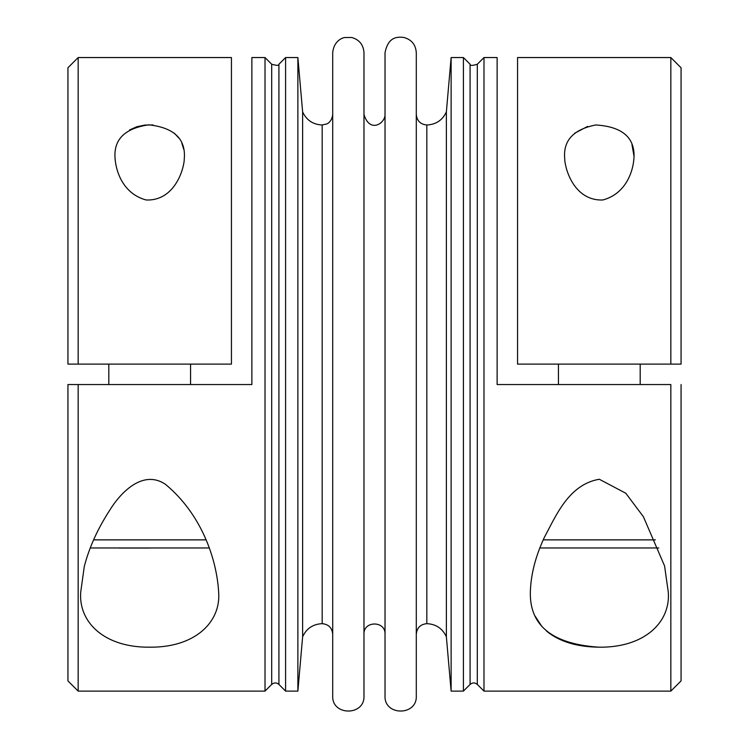 <?xml version="1.0" encoding="UTF-8"?>
<svg xmlns="http://www.w3.org/2000/svg" width="749" height="749" viewBox="0 0 749 749"><rect width="100%" height="100%" fill="white"/><g stroke="black" fill="none" stroke-linecap="round" stroke-linejoin="round"><path stroke-width="1.12" d="M670.842 384.546L497.13 384.546L497.13 57.551L483.985 57.551L483.985 691.112L670.842 691.112L670.842 384.546M670.842 691.112L681.066 680.897L681.066 384.546M664.578 565.972L643.391 516.707L625.789 493.245L599.312 479.257C568.557 484.425 555.749 516.314 544.326 537.436C535.451 556.516 530.788 574.792 530.339 592.244C529.627 625.715 552.434 644.028 598.751 647.183C644.084 647.894 670.655 622.513 668.295 592.244L664.578 565.972M599.312 647.183C576.861 646.967 559.231 641.575 546.424 631.014M541.873 626.501L535.132 616.137M634.057 156.419C633.495 171.746 625.584 193.972 602.767 199.992C577.797 200.919 567.03 176.352 564.886 161.466L564.568 156.419C563.894 139.707 574.296 129.221 595.773 124.961C621.651 126.59 634.412 137.076 634.057 156.419L631.95 144.501M587.656 126.403L574.567 133.285M670.842 364.108L670.842 57.551L517.559 57.551L517.559 364.108L681.066 364.108L681.066 67.766L670.842 57.551M114.943 156.419C114.354 138.724 125.635 128.201 148.779 124.83C173.056 127.527 184.947 138.059 184.432 156.419L184.114 161.475C182.016 176.268 171.156 200.975 146.224 199.992C123.36 193.944 115.505 171.68 114.943 156.419M183.711 149.22L181.885 143.433M178.833 138.05L174.414 133.256M153.133 124.952L144.96 125.074M144.623 125.111L136.88 126.75M136.552 126.853L129.521 129.998M78.158 57.551L78.158 364.108L231.441 364.108L231.441 57.551L78.158 57.551L67.934 67.766L67.934 364.108L78.158 364.108M67.934 384.546L78.158 384.546L67.934 384.546L67.934 680.897L78.158 691.112L265.015 691.112L265.015 57.551L251.87 57.551L251.87 384.546L78.158 384.546L78.158 691.112M84.272 566.544L80.705 592.244C78.467 622.428 104.57 647.67 149.688 647.183C194.712 647.679 220.983 622.41 218.661 592.244C216.733 558.829 201.481 514.142 165.445 484.313C142.413 468.808 119.859 493.628 109.616 510.406C97.576 529 89.131 547.716 84.272 566.544M278.918 684.436L278.918 64.227L285.594 57.551L285.594 691.112L278.918 684.436C276.512 682.451 274.097 682.451 271.69 684.436L265.015 691.112M463.406 691.112L463.406 57.551L451.123 57.551L451.123 691.112L463.406 691.112L470.082 684.436C472.488 682.451 474.903 682.451 477.31 684.436L483.985 691.112M209.111 547.968L90.273 547.968M119.025 548.053L149.688 548.053M108.811 364.108L108.811 384.546M640.189 364.108L640.189 384.546M658.736 547.968L539.898 547.968M302.633 636.753C306.51 628.448 313.026 624.086 322.182 623.664L322.182 124.989C313.026 124.568 306.51 120.215 302.633 111.91L302.633 636.753L297.877 691.112L297.877 57.551L285.594 57.551M297.877 691.112L285.594 691.112M416.294 634.197C416.921 627.802 420.423 624.291 426.818 623.664C435.974 624.086 442.49 628.448 446.367 636.753L446.367 111.91C442.49 120.215 435.974 124.568 426.818 124.989L426.818 623.664M385.023 695.915L385.023 52.748C388.254 36.289 397.747 36.785 403.908 37.45C411.632 39.641 415.761 44.734 416.294 52.748L416.294 695.915C417.259 716.081 384.059 716.081 385.023 695.915M385.023 634.197C385.679 620.612 363.321 620.612 363.977 634.197L363.977 114.466C369.791 133.931 385.463 123.051 385.023 114.466M332.706 695.915L332.706 52.748C333.633 41.532 341.769 37.834 344.765 37.525L351.824 37.506C359.408 39.763 363.462 44.846 363.977 52.748L363.977 695.915C364.941 716.081 331.741 716.081 332.706 695.915M446.367 636.753L451.123 691.112M322.182 623.664C328.577 624.291 332.079 627.802 332.706 634.197M470.082 684.436L470.082 64.227L463.406 57.551M205.769 539.87L93.606 539.87M655.394 539.87L543.231 539.87M477.31 684.436L477.31 64.227L483.985 57.551M278.918 64.227C279.171 65.678 276.765 65.678 271.69 64.227L271.69 684.436M564.568 156.419L564.568 156.897L564.568 156.419M190.564 364.108L190.564 384.546M558.436 364.108L558.436 384.546M302.633 111.91L297.877 57.551M426.818 124.989C420.423 124.371 416.921 120.861 416.294 114.466M446.367 111.91L451.123 57.551M322.182 124.989L326.807 123.922C326.807 123.988 331.873 122.143 332.706 114.466M470.082 64.227C470.054 65.772 472.46 65.772 477.31 64.227M271.69 64.227L265.015 57.551"/></g></svg>
